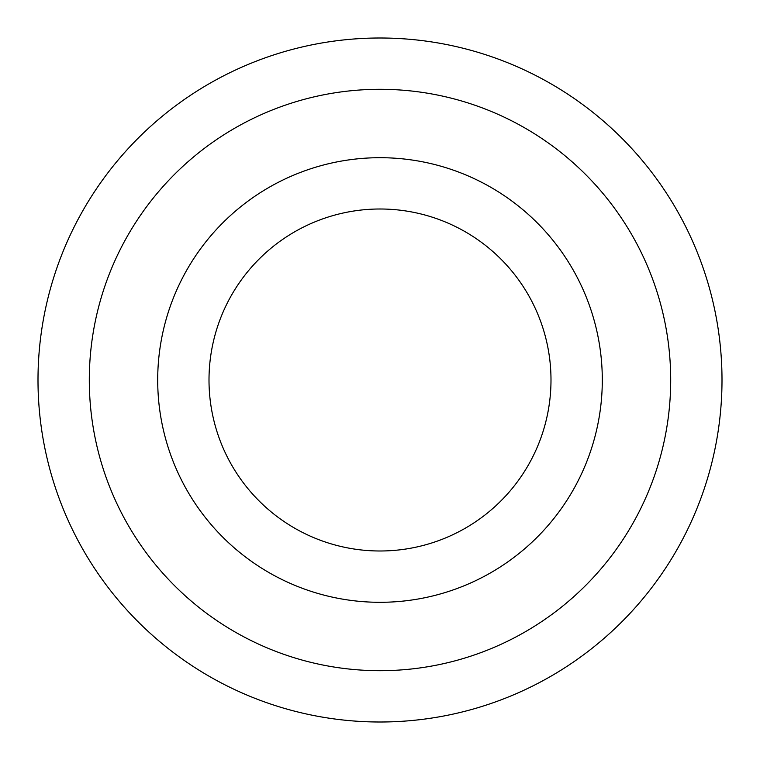 <?xml version="1.0" encoding="UTF-8"?>
<svg xmlns="http://www.w3.org/2000/svg" width="760" height="760" viewBox="0 0 760 760"><rect width="100%" height="100%" fill="white"/><g stroke="black" fill="none" stroke-linecap="round" stroke-linejoin="round"><path stroke-width="1.14" d="M380 209A171 171 0 0 1 528.086 465.5A171 171 0 0 1 231.914 465.5A171 171 0 0 1 380 209M380 157.7A222.3 222.3 0 0 1 572.517 491.15A222.3 222.3 0 0 1 187.482 491.15A222.3 222.3 0 0 1 380 157.7M380 38A342 342 0 0 1 676.181 551A342 342 0 0 1 83.819 551A342 342 0 0 1 380 38M380 89.3A290.7 290.7 0 0 1 631.75 525.35A290.7 290.7 0 0 1 128.25 525.35A290.7 290.7 0 0 1 380 89.3"/></g></svg>
